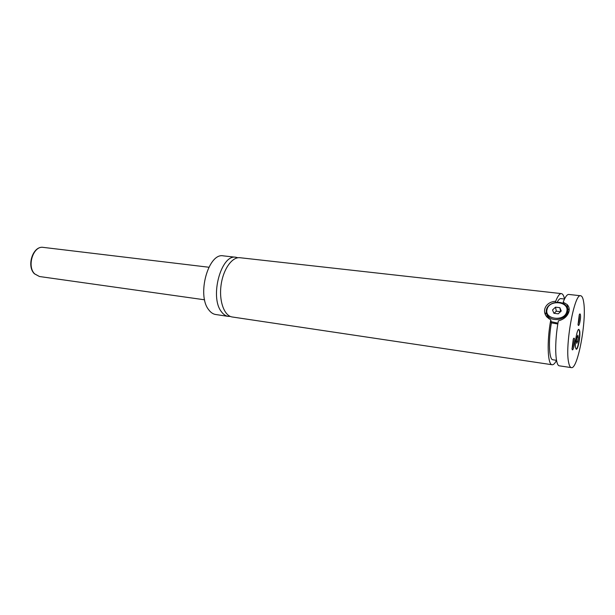<?xml version="1.0" encoding="UTF-8"?>
<svg xmlns="http://www.w3.org/2000/svg" width="615" height="615" viewBox="0 0 615 615"><rect width="100%" height="100%" fill="white"/><g stroke="black" fill="none" stroke-linecap="round" stroke-linejoin="round"><path stroke-width="0.92" d="M237.944 257.762L235.937 257.27C221.246 253.841 209.454 296.845 221.346 311.621C223.337 314.388 225.628 315.979 228.227 316.387L230.294 316.425M564.516 299.021C563.794 295.623 562.763 293.824 561.418 293.616L240.004 257.723C232.063 256.655 223.068 269.408 221.039 285.383C218.902 301.358 224.321 315.987 232.278 316.986L552.139 364.749C553.492 364.903 554.953 363.427 556.521 360.329L552.862 359.775C549.08 359.844 548.219 341.018 551.394 322.867L557.82 323.997M575.548 347.783L576.286 349.228C578.031 349.912 580.645 335.667 579.668 330.885L578.907 329.356C577.178 328.61 574.518 343.108 575.548 347.783M576.147 349.174C577.916 349.074 580.314 335.436 579.376 330.847L578.753 329.371M546.451 309.614C547.95 302.465 560.772 299.643 565.754 305.432C567.553 307.408 568.16 309.653 567.584 312.166C566.169 319.354 553.316 322.222 548.334 316.525C546.451 314.488 545.82 312.189 546.451 309.614M547.104 309.299C543.845 319.439 564.555 322.083 566.746 311.674C569.759 301.45 549.295 299.113 547.104 309.299M546.989 314.665L547.442 317.532M551.14 321.676L557.951 323.167M568.414 313.127L567.783 311.029M555.852 302.38L555.645 301.335C546.374 301.535 541.108 310.652 547.073 317.14L550.771 319.923L551.394 322.867M571.343 367.616C577.777 369.761 586.964 319.762 583.62 301.865C582.997 298.021 582.028 295.984 580.714 295.769C574.433 292.786 564.693 346.16 568.683 362.666C569.313 365.779 570.197 367.432 571.343 367.616L559.473 365.848C555.076 366.017 554.323 342.524 558.351 320.876C563.963 319.385 567.507 316.271 568.967 311.544C569.605 308.684 568.944 306.316 566.984 304.425L563.163 302.203L563.44 303.664M567.361 307.984L569.167 310.414M545.467 314.734L545.736 313.027M572.05 348.951C572.726 353.041 575.256 342.686 574.487 339.026C574.241 337.85 573.841 337.866 573.288 339.08L572.05 348.951M571.996 348.559C573.111 346.107 573.572 343.139 573.365 339.664M578.062 324.497C578.692 328.679 581.152 318.608 580.429 314.849C580.191 313.627 579.799 313.612 579.261 314.803L578.062 324.497M578.015 324.174C579.069 321.783 579.507 318.885 579.322 315.48M235.937 257.27L223.345 255.863C208.431 252.427 196.592 295.054 208.708 309.76C210.73 312.52 213.059 314.104 215.696 314.511L228.227 316.387M550.771 319.923C546.72 341.479 547.596 364.895 552.139 364.749M561.418 293.616C559.658 293.493 557.736 296.061 555.645 301.335M564.516 299.028L560.842 298.613C559.727 298.506 558.512 299.72 557.19 302.265M580.714 295.769L568.79 294.439C567.091 294.324 565.216 296.907 563.163 302.203M553.9 313.289L558.266 313.819L561.249 311.006L559.85 307.685L555.499 307.162L552.524 309.96L553.9 313.289M559.85 307.685L560.619 311.605M560.519 311.697L556.306 311.182L554.054 313.304M555.499 307.162L556.306 311.182M577.869 335.16L576.939 337.089L576.393 341.194L576.778 343.347L577.7 341.402L578.246 337.328L577.869 335.16M576.932 337.151L578.246 337.328M576.393 341.225L577.7 341.402M43.273 247.384C33.41 245.408 26.583 266.18 34.671 273.89L39.475 276.519L34.425 273.798C26.237 265.995 32.979 245.485 43.273 247.384L208.862 267.241M548.334 316.525L548.811 318.731M566.984 304.425L567.691 308.315M567.215 313.273L568.283 313.404M39.475 276.519L204.611 299.805"/></g></svg>
